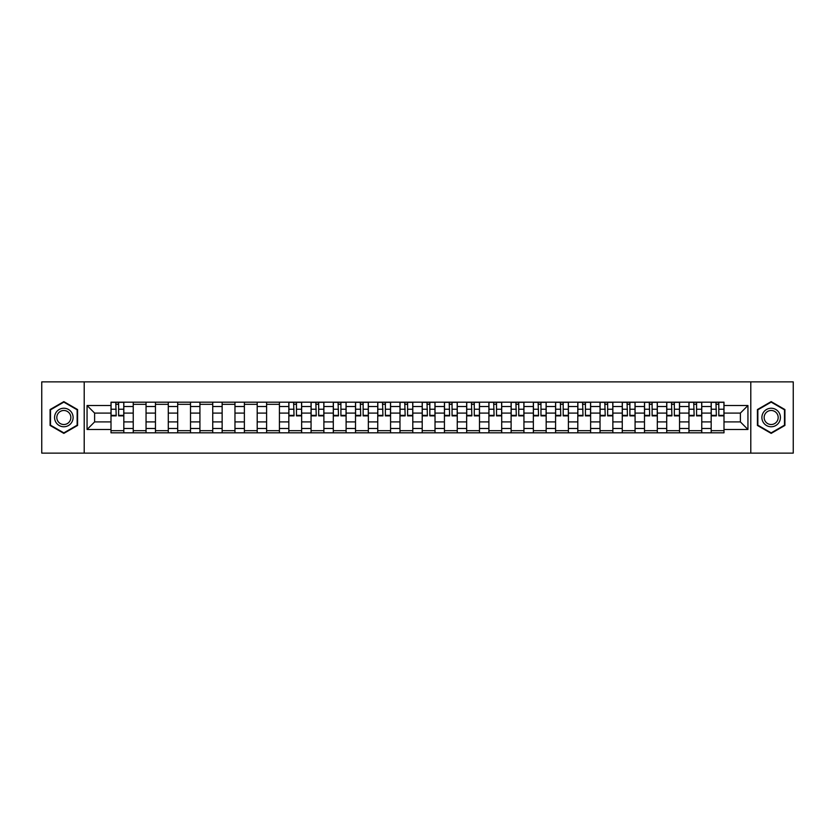 <?xml version="1.0" encoding="UTF-8"?>
<svg xmlns="http://www.w3.org/2000/svg" width="835" height="835" viewBox="0 0 835 835"><rect width="100%" height="100%" fill="white"/><g stroke="black" fill="none" stroke-linecap="round" stroke-linejoin="round"><path stroke-width="1.25" d="M750.79 453.123L793.25 453.123L793.25 381.877L41.75 381.877L41.75 453.123L750.79 453.123L750.79 381.877M133.235 432.822L133.235 406.53L123.82 406.53L123.82 432.822M123.82 406.53L123.82 402.178M133.235 406.53L133.235 402.178M146.052 402.178L146.052 432.822M155.456 432.822L155.456 402.178M168.284 402.178L168.284 432.822M177.688 432.822L177.688 402.178M190.516 402.178L190.516 432.822M199.92 432.822L199.92 402.178M212.737 402.178L212.737 432.822M222.141 432.822L222.141 402.178M234.969 402.178L234.969 432.822M244.373 432.822L244.373 402.178M257.201 402.178L257.201 432.822M266.605 432.822L266.605 402.178M279.422 402.178L279.422 432.822M288.827 432.822L288.827 402.178M301.654 402.178L301.654 432.822M311.058 432.822L311.058 402.178M323.886 402.178L323.886 432.822M333.29 432.822L333.29 402.178M346.108 402.178L346.108 432.822M355.512 432.822L355.512 402.178M368.339 402.178L368.339 432.822M377.744 432.822L377.744 402.178M390.571 402.178L390.571 432.822M399.975 432.822L399.975 402.178M412.793 402.178L412.793 432.822M422.207 432.822L422.207 402.178M435.025 402.178L435.025 432.822M444.429 432.822L444.429 402.178M457.256 402.178L457.256 432.822M466.661 432.822L466.661 402.178M479.488 402.178L479.488 432.822M488.892 432.822L488.892 402.178M501.71 402.178L501.71 432.822M511.114 432.822L511.114 402.178M523.942 402.178L523.942 432.822M533.346 432.822L533.346 402.178M546.173 402.178L546.173 432.822M555.578 432.822L555.578 402.178M568.395 402.178L568.395 432.822M577.799 432.822L577.799 402.178M590.627 402.178L590.627 432.822M600.031 432.822L600.031 402.178M612.859 402.178L612.859 432.822M622.263 432.822L622.263 402.178M635.08 402.178L635.08 432.822M644.484 432.822L644.484 402.178M657.312 402.178L657.312 432.822M666.716 432.822L666.716 402.178M679.544 402.178L679.544 432.822M688.948 432.822L688.948 402.178M701.765 402.178L701.765 432.822M711.18 432.822L711.18 402.178M711.18 421.915L701.765 421.915M688.948 421.915L679.544 421.915M666.716 421.915L657.312 421.915M644.484 421.915L635.08 421.915M622.263 421.915L612.859 421.915M600.031 421.915L590.627 421.915M577.799 421.915L568.395 421.915M555.578 421.915L546.173 421.915M533.346 421.915L523.942 421.915M511.114 421.915L501.71 421.915M488.892 421.915L479.488 421.915M466.661 421.915L457.256 421.915M444.429 421.915L435.025 421.915M422.207 421.915L412.793 421.915M399.975 421.915L390.571 421.915M377.744 421.915L368.339 421.915M355.512 421.915L346.108 421.915M333.29 421.915L323.886 421.915M311.058 421.915L301.654 421.915M288.827 421.915L279.422 421.915M266.605 421.915L257.201 421.915M244.373 421.915L234.969 421.915M222.141 421.915L212.737 421.915M199.92 421.915L190.516 421.915M177.688 421.915L168.284 421.915M155.456 421.915L146.052 421.915M133.235 421.915L123.82 421.915M711.18 413.085L701.765 413.085M688.948 413.085L679.544 413.085M666.716 413.085L657.312 413.085M644.484 413.085L635.08 413.085M622.263 413.085L612.859 413.085M600.031 413.085L590.627 413.085M577.799 413.085L568.395 413.085M555.578 413.085L546.173 413.085M533.346 413.085L523.942 413.085M511.114 413.085L501.71 413.085M488.892 413.085L479.488 413.085M466.661 413.085L457.256 413.085M444.429 413.085L435.025 413.085M422.207 413.085L412.793 413.085M399.975 413.085L390.571 413.085M377.744 413.085L368.339 413.085M355.512 413.085L346.108 413.085M333.29 413.085L323.886 413.085M311.058 413.085L301.654 413.085M288.827 413.085L279.422 413.085M266.605 413.085L257.201 413.085M244.373 413.085L234.969 413.085M222.141 413.085L212.737 413.085M199.92 413.085L190.516 413.085M177.688 413.085L168.284 413.085M155.456 413.085L146.052 413.085M133.235 413.085L123.82 413.085M94.616 421.915L111.003 421.915L111.003 413.085L94.616 413.085L94.616 421.915L87.059 429.472L87.059 405.528L111.003 405.528L111.003 413.085M723.997 413.085L723.997 421.915L740.384 421.915L740.384 413.085L723.997 413.085L723.997 402.178L111.003 402.178L111.003 405.528M723.997 405.528L747.941 405.528L747.941 429.472L723.997 429.472L723.997 421.915M111.003 421.915L111.003 432.822L723.997 432.822L723.997 429.472M111.003 429.472L87.059 429.472M84.21 453.123L84.21 381.877M77.582 409.557L63.836 401.625L50.09 409.557L50.09 425.443L63.836 433.375L77.582 425.443L77.582 409.557M784.91 409.557L771.164 401.625L757.418 409.557L757.418 425.443L771.164 433.375L784.91 425.443L784.91 409.557M123.82 430.683L111.003 430.683M116.201 404.317L118.622 404.317M146.052 430.683L133.235 430.683M133.235 404.317L146.052 404.317M168.284 430.683L155.456 430.683M155.456 404.317L168.284 404.317M190.516 430.683L177.688 430.683M177.688 404.317L190.516 404.317M212.737 430.683L199.92 430.683M199.92 404.317L212.737 404.317M234.969 430.683L222.141 430.683M222.141 404.317L234.969 404.317M257.201 430.683L244.373 430.683M244.373 404.317L257.201 404.317M279.422 430.683L266.605 430.683M266.605 404.317L279.422 404.317M301.654 430.683L288.827 430.683M294.035 404.317L296.456 404.317M323.886 430.683L311.058 430.683M316.256 404.317L318.678 404.317M346.108 430.683L333.29 430.683M338.488 404.317L340.91 404.317M368.339 430.683L355.512 430.683M360.72 404.317L363.142 404.317M390.571 430.683L377.744 430.683M382.941 404.317L385.373 404.317M412.793 430.683L399.975 430.683M405.173 404.317L407.595 404.317M435.025 430.683L422.207 430.683M427.405 404.317L429.827 404.317M457.256 430.683L444.429 430.683M449.627 404.317L452.059 404.317M479.488 430.683L466.661 430.683M471.858 404.317L474.28 404.317M501.71 430.683L488.892 430.683M494.09 404.317L496.512 404.317M523.942 430.683L511.114 430.683M516.322 404.317L518.744 404.317M546.173 430.683L533.346 430.683M538.544 404.317L540.965 404.317M568.395 430.683L555.578 430.683M560.776 404.317L563.197 404.317M590.627 430.683L577.799 430.683M583.007 404.317L585.429 404.317M612.859 430.683L600.031 430.683M605.229 404.317L607.65 404.317M635.08 430.683L622.263 430.683M627.461 404.317L629.882 404.317M657.312 430.683L644.484 430.683M649.693 404.317L652.114 404.317M679.544 430.683L666.716 430.683M671.914 404.317L674.346 404.317M701.765 430.683L688.948 430.683M694.146 404.317L696.567 404.317M723.997 430.683L711.18 430.683M716.378 404.317L718.799 404.317M87.059 405.528L94.616 413.085M740.384 421.915L747.941 429.472M740.384 413.085L747.941 405.528M118.622 415.861L118.622 402.324L123.757 402.324L123.757 415.861L118.622 415.861M116.201 404.182L118.622 404.182M119.05 402.324L111.076 402.324L111.076 415.861L116.201 415.861L115.773 402.324M55.82 422.134A9.258 9.258 0 0 0 68.47 425.516A9.258 9.258 0 0 0 71.862 412.866A9.258 9.258 0 0 0 59.201 409.484A9.258 9.258 0 0 0 55.82 422.134M57.761 421.007A7.014 7.014 0 0 0 67.343 423.575A7.014 7.014 0 0 0 69.91 413.993A7.014 7.014 0 0 0 60.329 411.425A7.014 7.014 0 0 0 57.761 421.007M63.836 402.115L77.154 409.808L77.154 425.192L63.836 432.885L50.517 425.192L50.517 409.808L63.836 402.115M763.138 422.134A9.258 9.258 0 0 0 775.798 425.516A9.258 9.258 0 0 0 779.18 412.866A9.258 9.258 0 0 0 766.53 409.484A9.258 9.258 0 0 0 763.138 422.134M765.09 421.007A7.014 7.014 0 0 0 774.671 423.575A7.014 7.014 0 0 0 777.239 413.993A7.014 7.014 0 0 0 767.657 411.425A7.014 7.014 0 0 0 765.09 421.007M771.164 402.115L784.482 409.808L784.482 425.192L771.164 432.885L757.846 425.192L757.846 409.808L771.164 402.115M296.456 415.861L296.456 402.324L301.581 402.324L301.581 415.861L296.456 415.861M294.035 404.182L296.456 404.182M296.884 402.324L288.9 402.324L288.9 415.861L294.035 415.861L293.607 402.324M318.678 415.861L318.678 402.324L323.813 402.324L323.813 415.861L318.678 415.861M316.256 404.182L318.678 404.182M319.106 402.324L311.131 402.324L311.131 415.861L316.256 415.861L315.828 402.324M340.91 415.861L340.91 402.324L346.045 402.324L346.045 415.861L340.91 415.861M338.488 404.182L340.91 404.182M341.338 402.324L333.363 402.324L333.363 415.861L338.488 415.861L338.06 402.324M363.142 415.861L363.142 402.324L368.266 402.324L368.266 415.861L363.142 415.861M360.72 404.182L363.142 404.182M363.569 402.324L355.585 402.324L355.585 415.861L360.72 415.861L360.292 402.324M385.373 415.861L385.373 402.324L390.498 402.324L390.498 415.861L385.373 415.861M382.941 404.182L385.373 404.182M385.791 402.324L377.817 402.324L377.817 415.861L382.941 415.861L382.514 402.324M407.595 415.861L407.595 402.324L412.73 402.324L412.73 415.861L407.595 415.861M405.173 404.182L407.595 404.182M408.023 402.324L400.048 402.324L400.048 415.861L405.173 415.861L404.745 402.324M429.827 415.861L429.827 402.324L434.952 402.324L434.952 415.861L429.827 415.861M427.405 404.182L429.827 404.182M430.255 402.324L422.27 402.324L422.27 415.861L427.405 415.861L426.977 402.324M452.059 415.861L452.059 402.324L457.183 402.324L457.183 415.861L452.059 415.861M449.627 404.182L452.059 404.182M452.486 402.324L444.502 402.324L444.502 415.861L449.627 415.861L449.209 402.324M474.28 415.861L474.28 402.324L479.415 402.324L479.415 415.861L474.28 415.861M471.858 404.182L474.28 404.182M474.708 402.324L466.734 402.324L466.734 415.861L471.858 415.861L471.431 402.324M496.512 415.861L496.512 402.324L501.637 402.324L501.637 415.861L496.512 415.861M494.09 404.182L496.512 404.182M496.94 402.324L488.955 402.324L488.955 415.861L494.09 415.861L493.662 402.324M518.744 415.861L518.744 402.324L523.869 402.324L523.869 415.861L518.744 415.861M516.322 404.182L518.744 404.182M519.172 402.324L511.187 402.324L511.187 415.861L516.322 415.861L515.894 402.324M540.965 415.861L540.965 402.324L546.1 402.324L546.1 415.861L540.965 415.861M538.544 404.182L540.965 404.182M541.393 402.324L533.419 402.324L533.419 415.861L538.544 415.861L538.116 402.324M563.197 415.861L563.197 402.324L568.332 402.324L568.332 415.861L563.197 415.861M560.776 404.182L563.197 404.182M563.625 402.324L555.64 402.324L555.64 415.861L560.776 415.861L560.348 402.324M585.429 415.861L585.429 402.324L590.554 402.324L590.554 415.861L585.429 415.861M583.007 404.182L585.429 404.182M585.857 402.324L577.872 402.324L577.872 415.861L583.007 415.861L582.579 402.324M607.65 415.861L607.65 402.324L612.786 402.324L612.786 415.861L607.65 415.861M605.229 404.182L607.65 404.182M608.078 402.324L600.104 402.324L600.104 415.861L605.229 415.861L604.801 402.324M629.882 415.861L629.882 402.324L635.017 402.324L635.017 415.861L629.882 415.861M627.461 404.182L629.882 404.182M630.31 402.324L622.336 402.324L622.336 415.861L627.461 415.861L627.033 402.324M652.114 415.861L652.114 402.324L657.239 402.324L657.239 415.861L652.114 415.861M649.693 404.182L652.114 404.182M652.542 402.324L644.557 402.324L644.557 415.861L649.693 415.861L649.265 402.324M674.346 415.861L674.346 402.324L679.471 402.324L679.471 415.861L674.346 415.861M671.914 404.182L674.346 404.182M674.764 402.324L666.789 402.324L666.789 415.861L671.914 415.861L671.486 402.324M696.567 415.861L696.567 402.324L701.703 402.324L701.703 415.861L696.567 415.861M694.146 404.182L696.567 404.182M696.995 402.324L689.021 402.324L689.021 415.861L694.146 415.861L693.718 402.324M718.799 415.861L718.799 402.324L723.924 402.324L723.924 415.861L718.799 415.861M716.378 404.182L718.799 404.182M719.227 402.324L711.243 402.324L711.243 415.861L716.378 415.861L715.95 402.324M688.948 406.53L679.544 406.53M666.716 406.53L657.312 406.53M644.484 406.53L635.08 406.53M622.263 406.53L612.859 406.53M600.031 406.53L590.627 406.53M577.799 406.53L568.395 406.53M555.578 406.53L546.173 406.53M533.346 406.53L523.942 406.53M511.114 406.53L501.71 406.53M488.892 406.53L479.488 406.53M466.661 406.53L457.256 406.53M444.429 406.53L435.025 406.53M422.207 406.53L412.793 406.53M399.975 406.53L390.571 406.53M377.744 406.53L368.339 406.53M355.512 406.53L346.108 406.53M333.29 406.53L323.886 406.53M311.058 406.53L301.654 406.53M288.827 406.53L279.422 406.53M266.605 406.53L257.201 406.53M244.373 406.53L234.969 406.53M222.141 406.53L212.737 406.53M199.92 406.53L190.516 406.53M177.688 406.53L168.284 406.53M155.456 406.53L146.052 406.53M711.18 406.53L701.765 406.53M688.948 428.47L679.544 428.47M666.716 428.47L657.312 428.47M644.484 428.47L635.08 428.47M622.263 428.47L612.859 428.47M600.031 428.47L590.627 428.47M577.799 428.47L568.395 428.47M555.578 428.47L546.173 428.47M533.346 428.47L523.942 428.47M511.114 428.47L501.71 428.47M488.892 428.47L479.488 428.47M466.661 428.47L457.256 428.47M444.429 428.47L435.025 428.47M422.207 428.47L412.793 428.47M399.975 428.47L390.571 428.47M377.744 428.47L368.339 428.47M355.512 428.47L346.108 428.47M333.29 428.47L323.886 428.47M311.058 428.47L301.654 428.47M288.827 428.47L279.422 428.47M266.605 428.47L257.201 428.47M244.373 428.47L234.969 428.47M222.141 428.47L212.737 428.47M199.92 428.47L190.516 428.47M177.688 428.47L168.284 428.47M155.456 428.47L146.052 428.47M133.235 428.47L123.82 428.47M711.18 428.47L701.765 428.47M118.622 415.371L123.757 415.371M118.622 409.244L123.757 409.244M111.076 415.371L116.201 415.371M111.076 409.244L116.201 409.244M296.456 415.371L301.581 415.371M296.456 409.244L301.581 409.244M288.9 415.371L294.035 415.371M288.9 409.244L294.035 409.244M318.678 415.371L323.813 415.371M318.678 409.244L323.813 409.244M311.131 415.371L316.256 415.371M311.131 409.244L316.256 409.244M340.91 415.371L346.045 415.371M340.91 409.244L346.045 409.244M333.363 415.371L338.488 415.371M333.363 409.244L338.488 409.244M363.142 415.371L368.266 415.371M363.142 409.244L368.266 409.244M355.585 415.371L360.72 415.371M355.585 409.244L360.72 409.244M385.373 415.371L390.498 415.371M385.373 409.244L390.498 409.244M377.817 415.371L382.941 415.371M377.817 409.244L382.941 409.244M407.595 415.371L412.73 415.371M407.595 409.244L412.73 409.244M400.048 415.371L405.173 415.371M400.048 409.244L405.173 409.244M429.827 415.371L434.952 415.371M429.827 409.244L434.952 409.244M422.27 415.371L427.405 415.371M422.27 409.244L427.405 409.244M452.059 415.371L457.183 415.371M452.059 409.244L457.183 409.244M444.502 415.371L449.627 415.371M444.502 409.244L449.627 409.244M474.28 415.371L479.415 415.371M474.28 409.244L479.415 409.244M466.734 415.371L471.858 415.371M466.734 409.244L471.858 409.244M496.512 415.371L501.637 415.371M496.512 409.244L501.637 409.244M488.955 415.371L494.09 415.371M488.955 409.244L494.09 409.244M518.744 415.371L523.869 415.371M518.744 409.244L523.869 409.244M511.187 415.371L516.322 415.371M511.187 409.244L516.322 409.244M540.965 415.371L546.1 415.371M540.965 409.244L546.1 409.244M533.419 415.371L538.544 415.371M533.419 409.244L538.544 409.244M563.197 415.371L568.332 415.371M563.197 409.244L568.332 409.244M555.64 415.371L560.776 415.371M555.64 409.244L560.776 409.244M585.429 415.371L590.554 415.371M585.429 409.244L590.554 409.244M577.872 415.371L583.007 415.371M577.872 409.244L583.007 409.244M607.65 415.371L612.786 415.371M607.65 409.244L612.786 409.244M600.104 415.371L605.229 415.371M600.104 409.244L605.229 409.244M629.882 415.371L635.017 415.371M629.882 409.244L635.017 409.244M622.336 415.371L627.461 415.371M622.336 409.244L627.461 409.244M652.114 415.371L657.239 415.371M652.114 409.244L657.239 409.244M644.557 415.371L649.693 415.371M644.557 409.244L649.693 409.244M674.346 415.371L679.471 415.371M674.346 409.244L679.471 409.244M666.789 415.371L671.914 415.371M666.789 409.244L671.914 409.244M696.567 415.371L701.703 415.371M696.567 409.244L701.703 409.244M689.021 415.371L694.146 415.371M689.021 409.244L694.146 409.244M718.799 415.371L723.924 415.371M718.799 409.244L723.924 409.244M711.243 415.371L716.378 415.371M711.243 409.244L716.378 409.244"/></g></svg>
